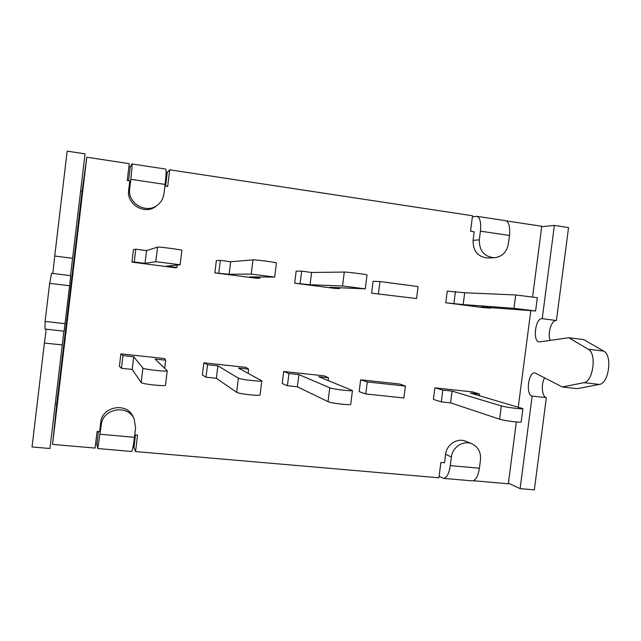 <?xml version="1.0" encoding="UTF-8"?>
<svg xmlns="http://www.w3.org/2000/svg" width="641" height="641" viewBox="0 0 641 641"><rect width="100%" height="100%" fill="white"/><g stroke="black" fill="none" stroke-linecap="round" stroke-linejoin="round"><path stroke-width="0.96" d="M101.286 424.903C102.488 408.317 128.144 403.998 134.201 419.19L135.588 428.052L134.466 437.314C133.352 446.008 132.399 450.727 131.605 451.464L97.752 448.54L101.286 424.903L100.741 422.467L99.635 431.689L97.079 431.449L95.084 448.075L52.546 444.405L86.783 157.221L82.08 191.395L80.598 191.178M55.27 403.694L56.753 403.83L52.546 444.405M483.498 307.632L445.767 302.752L463.163 304.579L513.97 308.313L535.596 310.989L481.519 306.959L490.637 308.145L483.498 307.632M371.596 293.153L373.094 281.303L379.985 281.535L418.06 286.583L416.538 298.546L371.596 293.153L416.538 298.546M367.013 274.981L367.013 274.949C367.253 274.492 347.118 271.936 344.289 272.064L311.614 272.481L301.663 271.159L296.174 271.127L294.676 283.194L335.235 288.442L339.666 288.586L339.762 287.761M134.265 261.977L145.01 263.371L155.803 261.664L180.129 264.789L166.348 266.135L176.94 267.505L175.674 267.794L131.95 262.129L133.464 249.597L135.812 249.181L134.265 261.977L131.95 262.129M214.847 272.858L256.945 278.314L259.853 278.25L249.661 276.928L274.66 277.072L251.216 274.092L229.133 274.268L214.847 272.858L216.354 260.567L220.336 260.382L230.672 261.752L252.971 259.861C254.806 259.565 276.8 262.401 276.415 262.882L276.415 262.914M434.886 387.845L442.819 390.105L452.065 391.098L501.334 405.913C505.485 407.267 522.776 409.455 522.904 408.646L470.438 393.085L479.564 394.071L472.649 391.931L434.886 387.845L433.412 399.423L441.312 401.899L450.559 402.869L499.619 419.19C503.746 420.688 521.037 422.884 521.181 421.93L521.189 421.826M350.723 404.255L350.715 404.335C350.747 405.529 330.644 403.157 328.032 401.651L297.36 386.787L287.408 385.738L282.208 383.478L283.699 371.476L324.282 375.866L328.48 377.757L318.665 376.7L352.454 390.505C352.51 391.531 332.407 389.135 329.77 387.805L298.89 374.568L288.931 373.495L283.699 371.476M360.667 379.809L359.176 391.595L365.779 393.967L403.894 397.973L405.408 386.066L399.8 384.039L360.667 379.809L367.301 381.948L405.408 386.066M167.237 370.762L165.482 385.177C165.803 386.635 141.573 384.031 141.172 382.549L132.198 369.44L121.445 368.311L119.394 366.323L120.893 353.84L164.641 358.583L165.674 360.186L155.074 359.048L167.237 370.762C167.581 372.02 143.352 369.344 142.919 368.078L133.729 356.741L122.976 355.579L120.893 353.84M260.07 394.904L260.062 394.96C260.214 396.29 238.252 393.806 236.633 392.308L216.362 378.278L206.017 377.196L202.332 375.065L203.83 362.822L245.952 367.381L248.628 369.144L238.428 368.038L261.808 380.85C261.993 381.98 240.014 379.464 238.38 378.158L217.892 365.827L207.548 364.705L203.83 362.822M86.783 157.221L129.266 163.671L127.247 180.498L129.794 180.874L128.673 190.201C126.277 204.639 145.403 215.496 156.268 206.041L157.734 204.888C161.26 202.019 163.335 198.317 163.952 193.782L165.09 184.408C166.139 175.161 166.348 170.049 165.715 169.08L131.942 163.952C132.278 164.881 131.91 170.009 130.828 179.328L129.69 188.774C127.255 203.453 146.693 214.495 157.734 204.888M128.921 166.532L130.283 166.74L131.942 163.952M166.083 172.149L167.269 172.325L169.697 169.801L472.521 215.761L470.534 231.257L474.164 231.794L473.074 240.383C473.002 251.184 477.946 257.057 487.913 258.011L494.339 257.746C502.047 256.801 506.719 252.242 508.345 244.085L509.459 235.463C510.252 226.914 508.97 221.986 505.621 220.672L476.928 216.321C480.069 217.603 481.231 222.555 480.413 231.153L479.3 239.838C479.22 250.807 484.235 256.777 494.339 257.746M472.377 216.85L476.928 216.321M506.903 220.977L541.757 226.265L532.599 296.791M56.753 403.83L82.08 191.395M445.767 302.752L447.258 291.118L464.685 292.761L515.701 294.964L537.326 297.68M453.924 303.385L455.447 291.535M463.163 304.579L464.685 292.761M490.637 308.145L490.702 307.656M294.676 283.194L310.084 284.756L342.542 285.982L365.266 288.851L329.851 287.312L339.666 288.586M300.132 283.466L301.663 271.159M310.084 284.756L311.614 272.481M378.454 293.61L379.985 281.535M180.129 264.789L181.892 250.302C182.453 249.798 158.215 246.609 157.566 247.114L146.557 250.607L135.812 249.181M176.94 267.505L177.237 265.094M145.01 263.371L146.557 250.607M259.853 278.25L260.006 277M218.797 272.93L220.336 260.382M229.133 274.268L230.672 261.752M169.697 169.801L167.678 186.483L164.889 186.066M134.762 434.846L137.559 435.095L135.563 451.568L133.961 447.402L135.467 434.91M444.501 462.778L440.888 462.449L438.925 477.777L135.563 451.568M473.387 480.734L508.321 483.771L516.342 421.978M530.796 310.701L518.281 407.051M441.312 401.899L442.819 390.105M450.559 402.869L452.065 391.098M479.356 395.689L479.564 394.071M287.408 385.738L288.931 373.495M328.136 380.522L328.48 377.757M297.36 386.787L298.89 374.568M365.779 393.967L367.301 381.948M164.689 368.255L165.674 360.186M132.198 369.44L133.729 356.741M121.445 368.311L122.976 355.579M248.115 373.294L248.628 369.144M206.017 377.196L207.548 364.705M216.362 378.278L217.892 365.827M165.594 186.17L167.269 172.325M132.935 447.306L133.961 447.402M128.601 180.698L130.283 166.74M97.752 448.54L96.919 444.165L98.434 431.569M444.517 462.778L445.623 454.285C446.601 444.445 457.506 437.491 465.855 441.304L471.912 443.828C463.459 439.958 452.394 447.033 451.4 457.017L450.294 465.614C449.012 473.659 446.785 477.922 443.62 478.394L439.117 476.239M443.62 478.394L472.401 480.878C475.766 480.43 478.098 476.207 479.396 468.218L480.502 459.693C481.046 452.226 478.186 446.937 471.912 443.828M95.565 444.045L96.919 444.165M52.842 273.443L54.725 256.007L72.593 258.307L70.494 275.646M63.876 331.173L62.265 344.962L44.397 343.015L46.232 329.202M45.118 321.421L49.637 283.346L51.609 273.29L70.702 275.67L69.629 285.79L64.084 331.197L44.99 329.057L45.118 321.421L65.11 323.697M62.265 344.962L49.934 448.5L32.05 446.969L44.397 343.015M54.725 256.007L67.177 151.132L85.045 153.856L72.593 258.307M568.759 337.735L588.246 349.225C596.947 353.303 593.205 381.756 583.855 382.669L562.317 386.988L577.261 388.662L599.335 384.424C608.91 383.542 612.652 355.21 603.718 351.116L583.703 339.594L568.759 337.735L539.209 341.941C532.302 341.493 535.419 317.551 542.23 318.681L556.42 320.508C551.556 319.627 547.222 333.576 550.186 340.379M544.658 377.829C540.852 384.087 541.909 396.891 546.356 397.652L532.158 396.106C525.516 394.928 528.288 371.644 534.923 372.87L562.317 386.988M546.356 397.652L534.33 489.868L520.115 488.65L508.401 483.13M541.701 226.722L554.369 225.408L568.551 227.571L556.42 320.508M532.158 396.106L520.115 488.65M554.369 225.408L542.23 318.681M100.741 422.467C101.919 406.146 127.166 401.907 133.128 416.858L134.201 419.19M513.97 308.313L515.701 294.964M342.542 285.982L344.289 272.064M155.803 261.664L157.566 247.114M251.216 274.092L252.971 259.861M499.619 419.19L501.334 405.913M328.032 401.651L329.77 387.805M141.172 382.549L142.919 368.078M236.633 392.308L238.38 378.158M165.09 184.408L130.828 179.328M100.164 434.245L134.466 437.314M509.459 235.463L480.413 231.153M450.294 465.614L479.396 468.218M49.637 283.346L69.629 285.79M603.718 351.116L588.246 349.225M599.335 384.424L583.855 382.669M451.4 457.017L445.623 454.285M479.3 239.838L473.074 240.383M129.69 188.774L128.673 190.201M537.326 297.64L535.596 310.989M365.266 288.851L367.013 274.949M274.66 277.072L276.415 262.882M522.904 408.646L521.181 421.93M350.715 404.335L352.454 390.505M260.062 394.96L261.808 380.85"/></g></svg>
